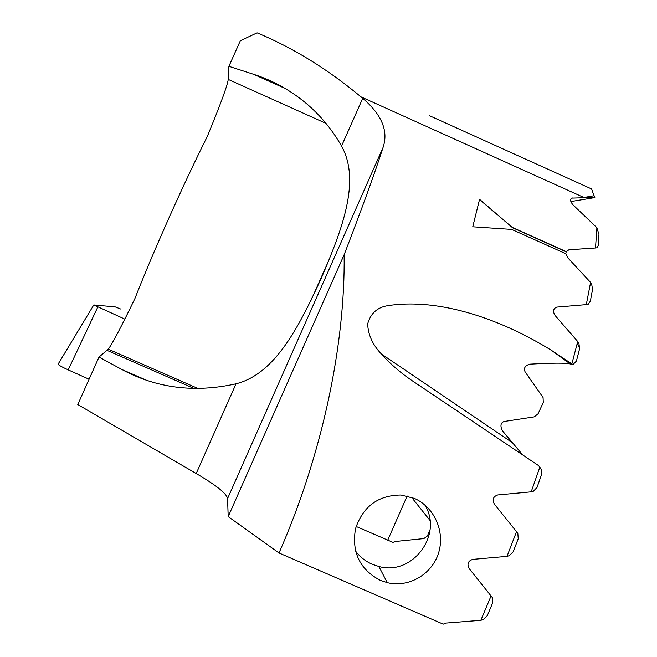 <?xml version="1.0" encoding="UTF-8"?>
<svg xmlns="http://www.w3.org/2000/svg" width="657" height="657" viewBox="0 0 657 657"><rect width="100%" height="100%" fill="white"/><g stroke="black" fill="none" stroke-linecap="round" stroke-linejoin="round"><path stroke-width="0.99" d="M120.527 308.979L115.254 306.901L93.787 304.955L124.822 319.121M89.089 379.245L68.213 369.875C61.011 366.557 57.676 364.594 58.202 363.986L93.754 305.012M279.02 552.98L228.193 516.599L344.128 254.744C345.327 343.857 322.554 453.897 279.02 552.98L443.22 624.15L446.078 623.066L480.834 620.315L491.05 595.973L469.09 568.477C466.856 563.928 468.088 560.889 472.785 559.37L506.999 556.356L516.509 531.685L494.36 504.1C492.068 499.534 493.21 496.478 497.784 494.951L531.193 491.838L539.824 467.209L538.461 465.534L414.608 382.349C401.788 373.899 390.669 364.413 381.265 353.893C372.56 344.662 368.035 334.643 367.682 323.835C370.597 313.463 377.225 307.419 387.54 305.702C440.247 297.473 502.408 319.975 551.617 350.452L571.853 363.921L572.805 364.692L570.202 363.921C565.595 362.836 552.143 362.919 529.846 364.159L529.706 364.167C525.025 365.62 523.498 368.199 525.132 371.903L543.06 397.493L543.282 402.396L538.091 413.754L534.256 416.867L504.223 421.474C500.667 422.665 500.026 425.72 502.293 430.639L522.816 455.03M414.337 498.367C434.302 507.122 445.323 531.628 438.531 553.104C432.027 574.128 408.958 588.015 387.285 582.652L380.181 580.287C359.716 569.364 351.495 552.143 355.536 528.63C362.976 506.424 378.136 495.214 401.008 495.017L414.337 498.367M424.718 504.839C443.59 534.346 412.555 576.189 378.867 566.482L372.117 564.223C365.399 561.259 359.839 556.816 355.453 550.903M571.853 363.921L577.725 341.525L555.083 315.491C552.611 311.434 553.153 308.65 556.701 307.115L586.29 304.618L590.594 282.42L567.632 257.634L565.874 253.75L511.688 229.416L472.753 226.788L479.561 199.326L512.132 227.33L566.227 251.623L568.929 249.775L595.513 247.976L596.893 227.692L572.978 204.844C570.21 201.469 569.874 199.219 571.968 198.102L594.56 197.404L591.62 188.97L429.506 115.722M344.128 254.744C361.58 209.567 374.539 173.859 383.006 147.62C388.665 131.186 381.906 114.761 362.713 98.345L360.964 96.858C327.794 69.223 293.17 47.887 257.101 32.85L240.339 40.726L228.899 66.324L253.717 74.34C272.318 80.326 289.4 89.664 304.971 102.361C319.655 114.466 331.842 129.035 341.533 146.076C361.013 181.053 341.96 229.687 321.339 278.1C299.346 325.88 275.661 373.776 236.035 383.803C194.759 393.009 156.744 388.254 121.988 369.546L99.002 357.063L77.781 404.548L196.213 473.533L236.035 383.803M565.792 253.709L566.227 251.623M228.193 516.599L227.568 498.581C226.706 493.596 216.26 485.252 196.213 473.533M430.023 529.936L427.37 535.981L423.847 538.592L395.161 541.499L392.968 542.378L356.143 526.462M572.805 364.692L576.403 361.104L579.597 348.744L578.932 343.504L577.725 341.525M539.824 467.209L541.13 469.106L541.573 474.42L537.048 487.404L533.394 491.231L531.193 491.838M491.05 595.973L492.413 597.689L492.709 602.765L487.338 615.584L483.24 619.551L480.834 620.315M516.509 531.685L517.847 533.5L518.217 538.732L513.216 551.74L509.315 555.666L506.999 556.356M594.56 197.404L594.133 195.745M595.513 247.976L597.139 247.763L598.379 245.127L598.946 234.442L596.893 227.692M586.29 304.618L588.22 304.257L590.347 301.177L592.54 289.474L591.719 284.399L590.594 282.42M99.002 357.063L108.298 349.187C112.799 342.888 121.66 326.036 134.874 298.631C154.066 249.808 183.525 183.87 207.3 136.467C220.448 104.57 227.429 85.55 228.25 79.415L228.899 66.324M311.016 300.331L329.863 258.012M412.637 497.669L413.491 499.755L429.924 520.344M387.72 540.218L407.159 495.978M512.132 227.33L479.511 199.539M566.088 251.779L512.033 227.503M97.786 307.057L68.213 369.875M341.533 146.076L362.713 98.345M227.568 498.581L383.006 147.62M121.988 369.546L146.215 380.14M253.717 74.34L285.327 88.572M107.181 350.427L194.135 388.517M228.25 79.415L325.987 123.385M570.867 201.559L594.831 197.593M572.009 198.085L572.748 197.954M583.868 197.47L594.117 195.72M551.617 350.452L570.202 363.921M511.696 442.235L381.265 353.893M378.867 566.482L387.285 582.652M360.964 96.858L584.237 197.634M579.704 348.226L577.199 343.611M198.127 388.55L108.298 349.187"/></g></svg>
